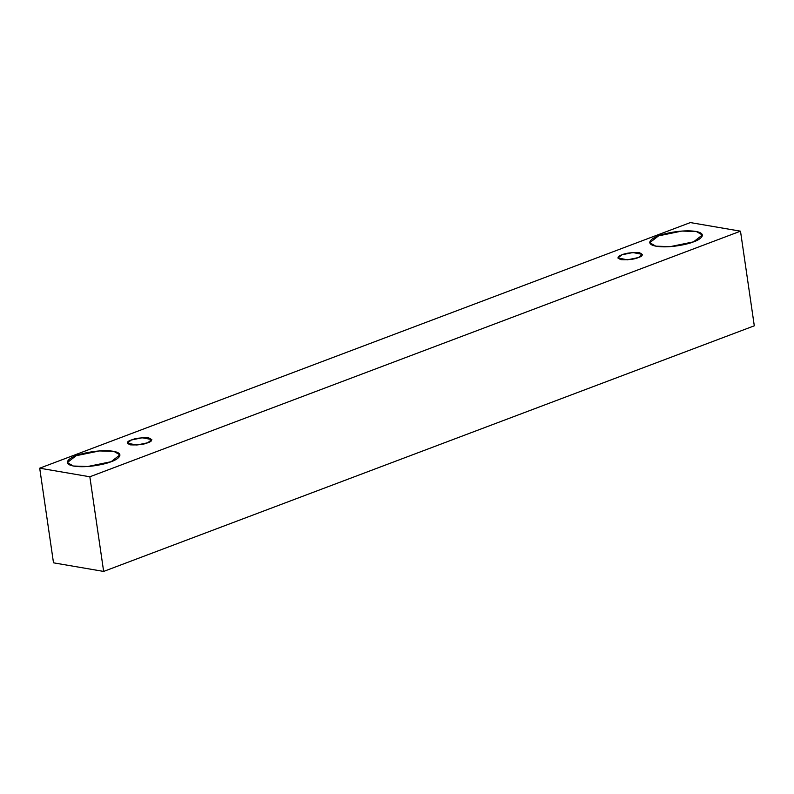 <?xml version="1.0" encoding="UTF-8"?>
<svg xmlns="http://www.w3.org/2000/svg" width="794" height="794" viewBox="0 0 794 794"><rect width="100%" height="100%" fill="white"/><g stroke="black" fill="none" stroke-linecap="round" stroke-linejoin="round"><path stroke-width="1.19" d="M39.7 468.192L690.353 222.578L740.494 231.173L754.3 325.808L740.494 231.173L89.841 476.777L103.647 571.422L754.3 325.808L103.647 571.422L89.841 476.777L39.7 468.192L53.506 562.827L39.7 468.192L89.841 476.777L740.494 231.173L690.353 222.578L39.7 468.192M53.506 562.827L103.647 571.422L53.506 562.827M693.559 241.842C688.507 244.135 669.61 248.393 656.39 246.279C643.716 243.957 652.122 237.902 658.583 235.858C663.635 233.565 682.532 229.307 695.743 231.421C708.427 233.744 700.02 239.798 693.559 241.842L702.372 235.014L696.378 231.54L681.897 231.064L658.583 235.858L649.76 242.686L655.755 246.16L670.245 246.636L693.559 241.842M111.12 461.711C106.068 464.004 87.161 468.262 73.951 466.138C61.277 463.825 69.683 457.771 76.135 455.716C81.196 453.424 100.094 449.166 113.304 451.28C125.988 453.602 117.581 459.657 111.12 461.711L119.934 454.873L113.939 451.399L99.449 450.932L76.135 455.716L67.321 462.555L73.316 466.028L87.806 466.495L111.12 461.711M147.704 442.784C143.823 444.501 138.047 445.186 130.355 444.848C126.236 443.161 126.574 441.543 131.377 439.985C135.258 438.268 141.034 437.573 148.726 437.911C152.845 439.598 152.508 441.216 147.704 442.784L151.823 439.588L142.255 437.752L131.377 439.985L127.268 443.171L136.826 445.017L147.704 442.784M638.316 257.584C634.446 259.301 628.659 259.985 620.977 259.648C616.849 257.961 617.186 256.343 622 254.785C625.871 253.068 631.657 252.373 639.339 252.71C643.468 254.398 643.12 256.025 638.316 257.584L642.435 254.388L632.878 252.552L622 254.785L617.881 257.971L627.439 259.817L638.316 257.584"/></g></svg>
